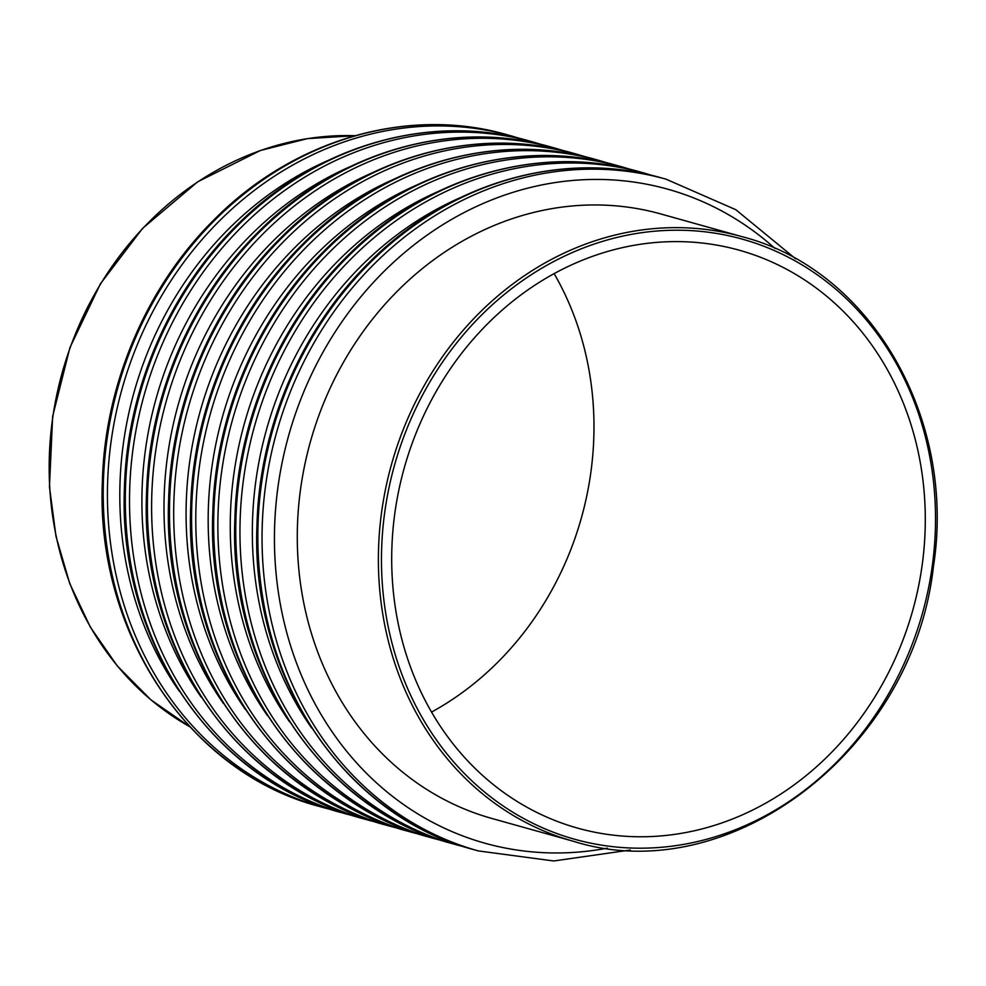 <?xml version="1.0" encoding="UTF-8"?>
<svg xmlns="http://www.w3.org/2000/svg" width="986" height="986" viewBox="0 0 986 986"><rect width="100%" height="100%" fill="white"/><g stroke="black" fill="none" stroke-linecap="round" stroke-linejoin="round"><path stroke-width="1.48" d="M741.965 236.652L660.866 213.974A313.844 276.166 105.6 0 0 619.368 206.173A313.844 276.166 105.6 0 0 304.699 465.145A313.844 276.166 105.6 0 0 491.829 818.454L572.928 841.132C728.9 890.826 913.196 750.21 933.434 566.482C956.716 418.237 870.465 269.449 741.965 236.652A313.844 276.166 105.6 0 0 700.467 228.851A313.844 276.166 105.6 0 0 385.797 487.823A313.844 276.166 105.6 0 0 572.928 841.132M699.629 242.766A300.04 264.026 105.6 0 0 398.788 490.362A300.04 264.026 105.6 0 0 577.697 828.141A300.04 264.026 105.6 0 0 912.777 610.285A300.04 264.026 105.6 0 0 739.29 250.222A300.04 264.026 105.6 0 0 699.629 242.766M431.535 712.089A300.04 264.026 105.6 0 0 554.132 273.64M179.156 691.001A339.541 298.783 -74.4 0 1 327.451 160.755M201.243 697.176A339.541 298.783 -74.4 0 1 349.537 166.93M223.341 703.351A339.541 298.783 -74.4 0 1 371.623 173.105M245.428 709.526A339.541 298.783 -74.4 0 1 393.722 179.279M267.514 715.7A339.541 298.783 -74.4 0 1 415.809 185.454M289.601 721.875A339.541 298.783 -74.4 0 1 437.895 191.629M311.687 728.062A339.541 298.783 -74.4 0 1 459.981 197.804M607.413 848.145A339.541 298.783 -74.4 0 1 288.602 435.75A339.541 298.783 -74.4 0 1 775.082 248.546M795.628 258.825L735.852 209.722L666.055 179.181A348.736 306.88 105.6 0 0 619.947 170.516A348.736 306.88 105.6 0 0 270.287 458.293A348.736 306.88 105.6 0 0 478.222 850.893L553.738 860.975L630.313 850.018M478.222 850.893L474.019 849.71A348.736 306.88 -74.4 0 1 266.084 457.11A348.736 306.88 -74.4 0 1 615.745 169.345A348.736 306.88 -74.4 0 1 661.852 178.01L666.055 179.181M507.235 134.774C407.649 105.946 292.854 139.581 213.481 220.346C146.15 287.185 104.689 384.885 102.347 482.055C95.876 632.593 189.053 772.531 319.402 806.474A348.736 306.88 -74.4 0 1 111.467 413.873A348.736 306.88 -74.4 0 1 461.128 126.109A348.736 306.88 -74.4 0 1 507.235 134.774L511.438 135.945A348.736 306.88 105.6 0 0 465.33 127.28A348.736 306.88 105.6 0 0 115.67 415.057A348.736 306.88 105.6 0 0 323.618 807.657L332.59 809.999M529.322 140.949C429.736 112.121 314.941 145.768 235.568 226.521C168.236 293.36 126.775 391.06 124.433 488.23C117.963 638.768 211.14 778.706 341.489 812.661A348.736 306.88 -74.4 0 1 133.554 420.048A348.736 306.88 -74.4 0 1 483.214 132.284A348.736 306.88 -74.4 0 1 529.322 140.949L533.525 142.132A348.736 306.88 105.6 0 0 487.417 133.455A348.736 306.88 105.6 0 0 137.757 421.232A348.736 306.88 105.6 0 0 345.704 813.832L354.677 816.186M551.408 147.124C451.822 118.295 337.027 151.943 257.654 232.696C190.323 299.547 148.861 397.235 146.52 494.417C140.049 644.943 233.226 784.881 363.575 818.836A348.736 306.88 -74.4 0 1 155.64 426.223A348.736 306.88 -74.4 0 1 505.3 138.459A348.736 306.88 -74.4 0 1 551.408 147.124L555.623 148.307A348.736 306.88 105.6 0 0 509.503 139.63A348.736 306.88 105.6 0 0 159.855 427.406A348.736 306.88 105.6 0 0 367.79 820.007L376.775 822.361M630.781 169.481L621.883 166.831A348.736 306.88 105.6 0 0 575.775 158.167A348.736 306.88 105.6 0 0 226.114 445.931A348.736 306.88 105.6 0 0 434.05 838.544L443.034 840.885M434.05 838.544L429.847 837.36A348.736 306.88 -74.4 0 1 221.899 444.76A348.736 306.88 -74.4 0 1 571.56 156.984A348.736 306.88 -74.4 0 1 617.667 165.66L621.883 166.831M639.766 171.835C540.168 143.007 425.373 176.642 346 257.408C278.668 324.246 237.219 421.934 234.878 519.117C228.395 669.654 321.584 809.58 451.933 843.535A348.736 306.88 -74.4 0 1 243.998 450.935A348.736 306.88 -74.4 0 1 593.658 163.158A348.736 306.88 -74.4 0 1 639.766 171.835L643.969 173.006A348.736 306.88 105.6 0 0 597.861 164.342A348.736 306.88 105.6 0 0 248.201 452.106A348.736 306.88 105.6 0 0 456.136 844.719L465.121 847.06M573.495 153.298C473.909 124.47 359.114 158.117 279.741 238.871C212.409 305.722 170.948 403.41 168.618 500.592C162.135 651.117 255.312 791.055 385.674 825.011A348.736 306.88 -74.4 0 1 177.726 432.41A348.736 306.88 -74.4 0 1 527.387 144.634A348.736 306.88 -74.4 0 1 573.495 153.298L577.71 154.482A348.736 306.88 105.6 0 0 531.602 145.805A348.736 306.88 105.6 0 0 181.942 433.581A348.736 306.88 105.6 0 0 389.877 826.182L398.862 828.536M595.581 159.473C495.995 130.645 381.2 164.292 301.827 245.046C234.495 311.896 193.034 409.584 190.705 506.767C184.222 657.292 277.399 797.23 407.76 831.186A348.736 306.88 -74.4 0 1 199.813 438.585A348.736 306.88 -74.4 0 1 549.473 150.809A348.736 306.88 -74.4 0 1 595.581 159.473L599.796 160.656A348.736 306.88 105.6 0 0 553.688 151.992A348.736 306.88 105.6 0 0 204.028 439.756A348.736 306.88 105.6 0 0 411.963 832.357L420.948 834.711M932.214 566.457A311.539 274.145 -74.4 0 1 484.644 792.091A311.539 274.145 -74.4 0 1 558.618 259.01A311.539 274.145 -74.4 0 1 932.214 566.457M189.682 726.682A313.844 276.166 -74.4 0 1 62.266 372.461A313.844 276.166 -74.4 0 1 354.935 135.711L307.361 138.632L260.353 150.513L197.693 181.806L142.576 228.37L100.436 283.783L69.944 347.528L52.652 416.351L49.448 486.727L55.98 536.31L69.735 583.527L90.355 627.121L117.297 665.932L150.994 699.912L189.719 726.719M319.402 806.474L323.618 807.657M520.337 138.607L511.438 135.945M341.489 812.661L345.704 813.832M542.423 144.782L533.525 142.132M363.575 818.836L367.79 820.007M451.933 843.535L456.136 844.719M652.868 175.656L643.969 173.006M474.019 849.71C343.67 815.767 250.481 675.829 256.964 525.291C259.306 428.109 300.755 330.421 368.086 263.582C447.471 182.817 562.266 149.182 661.852 178.01M564.522 150.957L555.623 148.307M385.674 825.011L389.877 826.182M586.608 157.131L577.71 154.482M407.76 831.186L411.963 832.357M608.695 163.306L599.796 160.656M429.847 837.36C299.498 803.405 206.308 663.467 212.791 512.942C215.121 415.759 256.582 318.071 323.913 251.233C403.286 170.467 518.081 136.82 617.667 165.66"/></g></svg>

